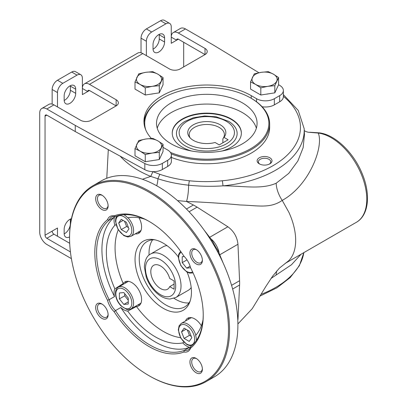 <?xml version="1.0" encoding="UTF-8"?>
<svg xmlns="http://www.w3.org/2000/svg" width="407" height="407" viewBox="0 0 407 407"><rect width="100%" height="100%" fill="white"/><g stroke="black" fill="none" stroke-linecap="round" stroke-linejoin="round"><path stroke-width="0.61" d="M304.268 130.561L305.738 131.512L308.109 132.214L318.238 133.053L319.195 132.845C335.164 134.524 353.973 152.884 362.362 174.11C370.787 194.378 368.849 215.328 356.359 222.303A50.275 29.024 -120 0 0 360.963 173.453A50.275 29.024 -120 0 0 318.238 133.053C323.972 146.077 309.727 185.277 282.209 200.397L288.889 212.306C293.132 221.596 295.385 230.525 295.655 239.087A50.28 29.029 60 0 1 295.64 242.043C295.284 250.239 292.954 256.486 288.644 260.785L279.38 268.132L272.654 276.124L265.786 286.574L252.208 308.72L237.897 323.947M283.364 94.602L298.239 110.434L304.166 128.658A97.415 56.242 180 0 1 223.011 185.857C243.518 185.846 261.269 189.764 276.165 183.242A22.624 13.06 -120 0 0 282.209 200.397C269.973 208.923 257.341 205.377 240.415 204.991C223.041 203.388 205.072 202.208 186.513 201.445L177.523 200.6M237.774 319.734L237.83 320.991M169.688 286.645L174.089 289.189L174.089 280.978L169.688 278.434A13.828 7.982 -120 0 0 153.668 265.308A13.828 7.982 -120 0 0 153.668 281.273A13.828 7.982 -120 0 0 167.496 289.255A13.828 7.982 -120 0 0 169.688 286.645L174.089 284.106M228.48 329.828A112.368 64.876 -120 0 0 149.028 192.206A112.368 64.876 -120 0 0 69.572 238.08A112.368 64.876 -120 0 0 149.028 375.702A112.368 64.876 -120 0 0 228.48 329.828M149.028 375.702L149.557 376.007A113.121 65.308 -120 0 0 206.12 381.608A113.121 65.308 -120 0 0 229.548 329.828A113.121 65.308 -120 0 0 180.169 215.985A113.121 65.308 -120 0 0 93 185.678A113.121 65.308 -120 0 0 69.572 237.464L69.572 238.08M204.197 230.209L212.23 240.608L211.177 240.664M212.23 240.608A50.275 29.024 -120 0 0 218.167 250.89L223.153 263.049M217.592 251.775L218.167 250.89M108.114 205.906A8.796 5.077 60 0 1 101.892 209.498A8.796 5.077 60 0 1 95.67 198.723A8.796 5.077 60 0 1 101.892 195.131A8.796 5.077 60 0 1 108.114 205.906M102.355 195.421A7.54 4.355 -120 0 0 99.013 195.274A7.54 4.355 -120 0 0 97.858 201.317A7.54 4.355 -120 0 0 102.783 207.962A7.54 4.355 -120 0 0 106.553 208.333A7.54 4.355 -120 0 0 108.099 205.367M101.892 303.983L101.892 303.983A8.796 5.077 60 0 1 108.114 314.759A8.796 5.077 60 0 1 101.892 318.35A8.796 5.077 60 0 1 95.67 307.575A8.796 5.077 60 0 1 101.892 303.983M102.355 304.268A7.54 4.355 -120 0 0 99.013 304.121A7.54 4.355 -120 0 0 97.858 310.165A7.54 4.355 -120 0 0 102.783 316.809A7.54 4.355 -120 0 0 106.553 317.185A7.54 4.355 -120 0 0 108.099 314.214M189.937 362.001A8.796 5.077 60 0 1 196.159 358.409A8.796 5.077 60 0 1 202.381 369.185A8.796 5.077 60 0 1 196.159 372.776A8.796 5.077 60 0 1 189.937 362.001M196.622 358.694A7.54 4.355 -120 0 0 193.279 358.547A7.54 4.355 -120 0 0 191.717 362.001A7.54 4.355 -120 0 0 195.009 369.587A7.54 4.355 -120 0 0 200.819 371.606A7.54 4.355 -120 0 0 202.365 368.64M196.159 263.924A8.796 5.077 60 0 1 189.937 253.149A8.796 5.077 60 0 1 196.159 249.557A8.796 5.077 60 0 1 202.381 260.332A8.796 5.077 60 0 1 196.159 263.924M196.622 249.842A7.54 4.355 -120 0 0 193.279 249.695A7.54 4.355 -120 0 0 192.124 255.738A7.54 4.355 -120 0 0 197.049 262.383A7.54 4.355 -120 0 0 200.819 262.759A7.54 4.355 -120 0 0 202.365 259.788M190.644 346.703L190.542 348.183A15.084 8.71 60 0 1 183.893 352.019L184.34 350.341A13.828 7.982 -120 0 0 188.253 349.837A13.828 7.982 -120 0 0 190.644 346.703A75.412 43.539 -120 0 0 203.241 314.738M183.801 342.129L182.779 342.898A13.828 7.982 -120 0 0 189.672 347.263A75.412 43.539 60 0 1 120.828 307.514A13.828 7.982 -120 0 0 123.825 309.793A13.828 7.982 -120 0 0 127.717 311.106L136.447 306.502A13.828 7.982 -120 0 0 138.736 305.861A13.828 7.982 -120 0 0 138.736 289.896A13.828 7.982 -120 0 0 124.913 281.914A13.828 7.982 -120 0 0 123.209 283.577L114.855 288.833A13.828 7.982 -120 0 0 114.52 296.596A75.412 43.539 60 0 1 114.52 217.099A13.828 7.982 -120 0 0 114.855 225.254L116.036 224.75M201.343 325.768A13.828 7.982 -120 0 0 187.754 318.198A13.828 7.982 -120 0 0 185.506 320.945M196.449 340.379A13.828 7.982 -120 0 0 195.64 335.47A69.129 39.911 60 0 0 202.991 320.039M189.219 317.648A13.828 7.982 -120 0 0 188.171 319.409M114.52 296.596L109.188 299.674L107.509 300.244A76.669 44.266 -120 0 1 107.509 219.724L109.188 220.177A75.412 43.539 -120 0 0 109.188 299.674A13.828 7.982 -120 0 0 115.491 310.592A75.412 43.539 -120 0 0 184.34 350.341L189.672 347.263M190.542 348.183A76.669 44.266 -120 0 0 203.241 315.252A76.669 44.266 -120 0 0 190.542 267.664A15.084 8.71 60 0 0 183.893 256.145A76.669 44.266 -120 0 0 149.028 221.352A76.669 44.266 -120 0 0 114.164 215.888L115.491 216.539A13.828 7.982 -120 0 0 111.579 217.043A13.828 7.982 -120 0 0 109.188 220.177L114.52 217.099M149.476 221.612A75.412 43.539 -120 0 0 115.491 216.539M120.828 307.514L115.491 310.592L114.164 311.762A15.084 8.71 60 0 1 107.509 300.244M137.897 304.894A13.828 7.982 -120 0 0 139.942 304.863M126.374 281.369A13.828 7.982 -120 0 0 125.325 283.124M107.509 219.724A15.084 8.71 60 0 1 114.164 215.888M123.87 214.672A13.828 7.982 -120 0 1 127.717 217.826A69.129 39.911 60 0 1 144.76 219.18M135.231 233.867A13.828 7.982 -120 0 0 138.736 233.292A13.828 7.982 -120 0 0 141.6 226.964A13.828 7.982 -120 0 0 138.97 217.74M118.269 229.823A68.137 39.342 -120 0 0 123.209 283.577M136.447 306.502A68.137 39.342 -120 0 0 180.53 337.657M178.307 256.903A39.886 23.026 -120 0 0 153.185 239.514A39.886 23.026 -120 0 0 143.305 287.256A39.886 23.026 -120 0 0 189.591 302.574A39.886 23.026 -120 0 0 191.448 292.028A39.886 23.026 -120 0 0 187.093 272.125M114.855 288.833A69.129 39.911 60 0 1 114.855 225.254M259.305 157.768A7.438 4.294 180 0 1 269.826 157.768A7.438 4.294 180 0 1 269.826 163.843A7.438 4.294 180 0 1 259.305 163.843A7.438 4.294 180 0 1 259.305 157.768M57.484 236.233L57.484 228.027L45.045 235.21L45.045 116.163A2.513 1.45 60 0 1 45.564 115.013A2.513 1.45 60 0 1 46.82 115.135L75.259 131.558L144.816 169.663A12.571 7.255 0 0 0 152.849 171.647A12.571 7.255 0 0 0 162.352 169.531L167.689 166.448A12.571 7.255 0 0 0 171.372 161.32L171.372 155.159A12.571 7.255 0 0 0 167.689 150.03L163.044 147.349M142.394 179.253L150.743 176.399L152.91 171.673L159.803 174.293C169.017 177.406 178.856 179.568 189.326 180.774C200.341 181.898 211.36 181.898 222.39 180.764A93.651 54.07 0 0 0 283.364 96.317M262.108 106.741A12.571 7.255 0 0 0 274.343 104.874L279.68 101.791A12.571 7.255 0 0 0 283.364 96.663L283.364 90.507A12.571 7.255 0 0 0 279.909 85.511L278.586 84.702M145.777 129.97A62.088 35.847 180 0 1 162.892 98.001A62.088 35.847 180 0 1 250.702 98.001L251.236 98.306A62.846 36.284 180 0 1 269.643 123.962L269.643 127.452A62.846 36.284 180 0 1 236.152 159.534A62.846 36.284 180 0 1 171.372 157.423M69.699 243.284L53.933 234.183A2.513 1.45 -120 0 1 52.152 231.105M70.416 251.913L46.82 238.288L53.933 234.183M167.002 245.64A25.137 14.515 -120 0 0 163.121 246.79L150.676 253.973A25.137 14.515 60 0 1 170.05 260.709A25.137 14.515 60 0 1 181.023 286.004A25.137 14.515 60 0 1 175.814 297.512L188.258 290.328A25.137 14.515 -120 0 0 191.198 287.546M152.594 239.845A37.709 21.769 -120 0 0 149.079 255.103M174.038 298.336A37.709 21.769 -120 0 0 189.011 302.92M269.643 123.962A62.846 36.284 180 0 1 236.04 156.079A62.846 36.284 180 0 1 171.164 153.851M162.357 98.306L162.892 98.001L162.357 98.306A62.846 36.284 180 0 0 143.997 122.629M250.702 98.001A62.088 35.847 180 0 1 254.06 146.591A62.088 35.847 180 0 1 170.431 152.401M276.165 183.242L288.772 173.362L297.853 161.03L303.144 147.66L304.477 134.478L304.166 128.658M301.078 254.222L291.473 264.748L271.001 278.454M319.195 132.845L310.048 132.255M222.39 180.764L223.016 185.857C211.548 186.62 200.081 186.396 188.609 185.185C177.727 184.025 167.496 181.883 157.916 178.754L150.743 176.399A97.415 56.242 180 0 1 120.238 156.196M269.337 164.097A6.181 3.566 0 0 0 270.747 161.833A6.181 3.566 0 0 0 266.931 158.537A6.181 3.566 0 0 0 260.195 159.31A6.181 3.566 0 0 0 258.384 161.833A6.181 3.566 0 0 0 259.793 164.097M309.371 132.285L309.641 132.275M159.803 174.293L157.916 178.754A13.94 6.095 -74.1 0 1 156.72 185.78M171.245 102.823A50.275 29.024 180 0 1 226.038 96.53A50.275 29.024 180 0 1 257.071 123.346A50.275 29.024 180 0 1 242.348 143.869A50.275 29.024 180 0 1 187.556 150.163A50.275 29.024 180 0 1 156.522 123.346A50.275 29.024 180 0 1 171.245 102.823M256.359 128.22A50.275 29.024 0 0 0 206.797 104.07A50.275 29.024 0 0 0 157.234 128.22M228.251 145.894A30.342 17.521 180 0 1 185.551 146.016A30.342 17.521 180 0 1 184.92 121.362L193.33 117.776L204.645 115.97L216.254 116.814L228.668 121.362A30.342 17.521 180 0 1 228.251 145.894M172.232 133.303A34.564 19.953 180 0 1 182.356 119.399A34.564 19.953 180 0 1 219.861 115.033A34.564 19.953 180 0 1 241.361 133.303M222.034 151.007A34.564 19.953 0 0 0 231.237 147.207A34.564 19.953 0 0 0 241.361 133.094A34.564 19.953 0 0 0 206.797 113.141A34.564 19.953 0 0 0 172.232 133.094A34.564 19.953 0 0 0 191.56 151.007M189.326 180.774L188.609 185.185A13.68 2.411 -85.8 0 1 186.513 201.445L193.381 204.996A50.285 29.034 60 0 1 197.105 207.148L189.097 211.767M71.388 258.628L46.82 244.444A10.053 5.805 60 0 1 39.713 232.127L39.713 113.085A10.053 5.805 60 0 1 41.794 108.481L48.901 104.375A10.053 5.805 60 0 1 53.933 104.874L80.591 120.269A7.54 4.355 0 0 0 91.26 120.269L116.143 105.901A7.54 4.355 0 0 0 118.351 102.823A7.54 4.355 0 0 0 116.143 99.746L116.143 105.901L89.479 90.507A2.513 1.45 60 0 0 88.222 90.385A2.513 1.45 60 0 0 87.703 91.534L89.479 90.507M142.806 53.561L89.479 84.351A10.053 5.805 -120 0 0 84.453 83.852L137.78 53.068A10.053 5.805 -120 0 1 142.806 53.561L169.47 68.956A7.54 4.355 0 0 0 180.133 68.956L205.021 54.589A7.54 4.355 0 0 0 207.229 51.511A7.54 4.355 0 0 0 205.021 48.433L178.358 33.038A10.053 5.805 60 0 0 173.331 32.54A10.053 5.805 60 0 0 171.245 37.144L176.577 40.222A2.513 1.45 60 0 1 177.101 39.072A2.513 1.45 60 0 1 178.358 39.194L205.021 54.589L205.021 48.433M256.568 101.811L256.568 98.718A12.571 7.255 0 0 0 274.343 98.718L279.68 95.635A12.571 7.255 0 0 0 283.364 90.507M144.816 169.663L144.816 163.507A12.571 7.255 0 0 0 162.352 163.375L167.689 160.292A12.571 7.255 0 0 0 171.372 155.159M70.355 219.073A8.171 4.716 -60 0 1 70.37 219.556L70.37 223.662A8.171 4.716 -60 0 1 64.169 233.898M69.572 236.94A8.171 4.716 -60 0 1 65.842 237.154A8.171 4.716 -60 0 1 64.153 233.415L64.153 229.309A8.171 4.716 -60 0 1 71.449 218.661M75.707 89.225L75.707 93.33A8.171 4.716 -60 0 1 72.141 101.552A8.171 4.716 -60 0 1 65.842 103.739A8.171 4.716 -60 0 1 64.153 100L64.153 95.894A8.171 4.716 -60 0 1 67.72 87.673A8.171 4.716 -60 0 1 74.013 85.485A8.171 4.716 -60 0 1 75.707 89.225L70.37 86.147L70.37 90.252A8.171 4.716 -60 0 1 64.169 100.488M164.581 37.912L164.581 42.018A8.171 4.716 -60 0 1 161.014 50.239A8.171 4.716 -60 0 1 154.721 52.427A8.171 4.716 -60 0 1 153.027 48.687L153.027 44.582A8.171 4.716 -60 0 1 156.593 36.36A8.171 4.716 -60 0 1 162.886 34.173A8.171 4.716 -60 0 1 164.581 37.912L159.249 34.834L159.249 38.94A8.171 4.716 -60 0 1 153.042 49.176M159.234 34.351A8.171 4.716 -60 0 1 159.249 34.834M70.355 85.658A8.171 4.716 -60 0 1 70.37 86.147M173.331 32.54L180.438 28.434A10.053 5.805 -120 0 1 185.465 28.933L213.904 45.355L258.918 72.736M57.484 106.929L57.484 92.562A7.54 4.355 -60 0 1 62.82 83.323L77.04 75.112A7.54 4.355 -60 0 1 80.81 74.74A7.54 4.355 -60 0 1 82.372 78.195L82.372 94.612L87.703 91.534L82.372 88.456A10.053 5.805 -120 0 1 84.453 83.852M52.152 104.111L52.152 89.479A7.54 4.355 -60 0 1 57.484 80.245L71.703 72.034A7.54 4.355 -60 0 1 75.478 71.663L80.81 74.74M146.362 55.617L146.362 41.249A7.54 4.355 -60 0 1 151.694 32.011L165.914 23.804A7.54 4.355 -60 0 1 169.683 23.428A7.54 4.355 -60 0 1 171.245 26.882L171.245 43.3L178.358 39.194M141.031 52.798L141.031 38.172A7.54 4.355 -60 0 1 146.362 28.933L160.582 20.721A7.54 4.355 -60 0 1 164.352 20.35L169.683 23.428M89.479 84.351L116.143 99.746M144.816 163.507L75.259 125.402L75.259 131.558M256.568 98.718L251.236 95.64A62.846 36.284 0 0 0 182.748 87.775A62.846 36.284 0 0 0 143.951 121.296A62.846 36.284 0 0 0 151.399 138.431M45.045 235.21A2.513 1.45 -120 0 0 46.82 238.288M268.671 93.793A10.933 6.314 180 0 1 266.076 94.195M153.134 93.793A10.933 6.314 180 0 1 150.539 94.195M153.134 160.5A10.933 6.314 180 0 1 150.539 160.902M41.794 108.481A10.053 5.805 60 0 1 46.82 108.979L75.259 125.402M183.689 42.277L183.689 66.906M145.268 161.716L135.007 155.789L135.007 148.621L138.767 140.527L145.772 139.016L152.783 138.36L157.916 140.893L163.044 144.282L163.044 151.45L159.29 159.544L159.29 152.376L152.279 153.037L145.268 154.548L145.268 161.716L159.29 159.544M163.044 144.282L159.29 152.376M135.007 148.621L140.14 151.16L145.268 154.548M136.884 144.149A12.571 7.255 180 0 1 145.772 139.016A12.571 7.255 180 0 1 157.916 140.893A12.571 7.255 180 0 1 161.167 147.904A12.571 7.255 180 0 1 152.279 153.037A12.571 7.255 180 0 1 140.14 151.16A12.571 7.255 180 0 1 136.884 144.149M145.268 95.009L135.007 89.082L135.007 81.914L138.767 73.82L145.772 72.314L152.783 71.652L157.916 74.191L163.044 77.579L163.044 84.748L159.29 92.842L159.29 85.674L152.279 86.33L145.268 87.841L145.268 95.009L159.29 92.842M163.044 77.579L159.29 85.674M135.007 81.914L140.14 84.453L145.268 87.841M136.884 77.442A12.571 7.255 180 0 1 145.772 72.314A12.571 7.255 180 0 1 157.916 74.191A12.571 7.255 180 0 1 161.167 81.202A12.571 7.255 180 0 1 152.279 86.33A12.571 7.255 180 0 1 140.14 84.453A12.571 7.255 180 0 1 136.884 77.442M260.811 95.009L250.544 89.082L250.544 81.914L254.304 73.82L261.314 72.314L268.32 71.652L273.453 74.191L278.586 77.579L278.586 84.748L274.827 92.842L274.827 85.674L267.816 86.33L260.811 87.841L260.811 95.009L274.827 92.842M278.586 77.579L274.827 85.674M250.544 81.914L255.677 84.453L260.811 87.841M252.426 77.442A12.571 7.255 180 0 1 261.314 72.314A12.571 7.255 180 0 1 273.453 74.191A12.571 7.255 180 0 1 276.704 81.202A12.571 7.255 180 0 1 267.816 86.33A12.571 7.255 180 0 1 255.677 84.453A12.571 7.255 180 0 1 252.426 77.442M223.957 137.357L228.129 139.769L219.241 144.897L215.069 142.491A19.048 10.999 180 0 1 189.408 137.073A19.048 10.999 180 0 1 206.797 121.586A19.048 10.999 180 0 1 224.186 137.073A19.048 10.999 180 0 1 223.957 137.357L222.863 138.782A17.598 10.16 0 0 0 224.394 134.636A17.598 10.16 0 0 0 206.797 124.476A17.598 10.16 0 0 0 189.199 134.636A17.598 10.16 0 0 0 190.15 137.927M222.873 138.767L222.863 142.806M191.804 337.749L189.235 331.135L184.106 328.174L181.537 331.822L184.106 338.436L189.235 341.397L191.804 337.749M187.383 330.067L189.438 335.358L184.106 338.436M185.984 329.258L181.537 331.822M189.438 335.358L191.29 336.426M184.259 256.512L182.229 256.69L182.229 262.617L186.671 268.147L190.608 267.791M190.105 266.163L186.671 268.147M186.991 259.864L182.229 262.617M118.696 222.975L121.261 229.589L126.394 232.55L128.958 228.902L126.394 222.288L121.261 219.322L118.696 222.975L123.138 220.411M124.542 221.22L126.592 226.511L121.261 229.589M126.592 226.511L128.444 227.579M123.825 304.431L128.271 304.034L128.271 298.107L123.825 292.577L119.383 292.974L119.383 298.901L123.825 304.431L128.271 301.862M124.715 293.686L124.715 295.823L119.383 298.901M124.715 295.823L128.271 300.244M114.164 311.762A76.669 44.266 -120 0 0 183.893 352.019M182.779 342.898A69.129 39.911 60 0 1 127.717 311.106M206.12 381.608L214.474 376.785A113.121 65.308 -120 0 0 237.902 325.005A113.121 65.308 -120 0 0 188.527 211.162A113.121 65.308 -120 0 0 101.353 180.856L93 185.678M190.166 301.002A37.709 21.769 60 0 1 184.768 306.858A37.709 21.769 60 0 1 155.708 296.759A37.709 21.769 60 0 1 139.25 258.811A37.709 21.769 60 0 1 147.059 241.549A37.709 21.769 60 0 1 154.833 239.804M137.897 232.326A13.828 7.982 -120 0 0 139.942 232.3M209.844 237.184L227.879 226.775L197.105 207.148M227.879 226.775C233.806 231.12 237.169 236.95 237.968 244.256L219.938 254.665M231.573 285.348L239.581 280.723L237.968 244.256M239.581 280.723A50.285 29.034 60 0 1 239.581 285.022L232.641 289.026M237.968 319.622L239.581 285.022M261.197 294.312A97.415 56.242 0 0 0 303.831 252.63M276.78 270.93A22.624 13.06 -120 0 0 276.165 274.913M211.106 238.96A15.084 8.71 60 0 1 219.037 252.686M186.442 209.005L193.381 204.996M274.343 104.874L274.343 98.718M167.689 160.292L167.689 166.448M279.68 101.791L279.68 95.635M162.352 169.531L162.352 163.375M71.169 220.019L70.37 219.556M164.581 42.018L159.249 38.94M75.707 93.33L70.37 90.252M77.04 75.112L71.703 72.034M62.82 83.323L57.484 80.245M57.484 92.562L52.152 89.479M165.914 23.804L160.582 20.721M151.694 32.011L146.362 28.933M146.362 41.249L141.031 38.172M251.236 98.306L251.236 95.64M45.045 116.163L46.82 115.135M185.465 28.933L178.358 33.038M53.933 104.874L46.82 108.979M226.348 143.869A27.651 15.965 0 0 0 213.955 117.165A27.651 15.965 0 0 0 180.087 136.716A27.651 15.965 0 0 0 226.348 143.869M145.472 268.559A21.367 12.337 -120 0 0 168.137 296.754A21.367 12.337 -120 0 0 168.137 266.534A21.367 12.337 -120 0 0 145.472 268.559M186.671 344.022A11.31 6.532 60 0 1 179.741 326.17A11.31 6.532 60 0 1 193.6 334.167A11.31 6.532 60 0 1 186.671 344.022M190.695 317.948A12.571 7.255 60 0 1 191.366 317.638L181.273 323.387A12.571 7.255 60 0 1 195.823 335.266M196.439 339.901A12.571 7.255 60 0 1 196.398 340.456M192.592 271.845A11.31 6.532 60 0 1 181.013 265.486A11.31 6.532 60 0 1 181.293 252.279M123.825 216.702A11.31 6.532 60 0 1 130.754 234.554A11.31 6.532 60 0 1 116.901 226.557A11.31 6.532 60 0 1 123.825 216.702M141.025 230.443A12.571 7.255 60 0 1 140.42 230.871L130.998 236.309L127.808 236.991L123.845 235.607L118.005 229.375L115.466 221.205L115.827 218.055L116.768 216.071M127.986 217.77A12.571 7.255 60 0 1 130.998 236.309M123.779 214.677A12.571 7.255 60 0 1 124.283 214.921M115.827 293.885A11.31 6.532 60 0 1 127.823 292.816A11.31 6.532 60 0 1 127.823 308.811A11.31 6.532 60 0 1 115.827 293.885M140.42 303.439L141.025 303.022A12.571 7.255 60 0 1 140.42 303.439L130.998 308.877A12.571 7.255 60 0 0 130.998 294.363A12.571 7.255 60 0 0 118.432 287.108L127.854 281.664A12.571 7.255 60 0 1 128.526 281.354M108.303 149.659L106.771 178.281M356.359 222.303L285.261 263.354M153.693 160.409L150.01 160.984M153.693 93.707L150.01 94.276M269.236 93.707L265.547 94.276M150.676 253.973C146.978 255.693 144.872 260.037 144.368 267.023L146.255 277.223C148.285 282.829 151.343 287.698 155.428 291.839C160.007 296.413 164.84 298.809 169.928 299.018L175.814 297.512M181.273 323.387L179.09 325.814L178.307 329.935L180.779 338.11L186.93 344.597L190.664 345.838L191.687 345.833M193.101 272.944L189.52 273.092L186.691 271.886L180.85 265.659L178.312 257.483L178.673 254.339L180.596 251.292M140.42 230.871L141.025 230.454M118.432 287.108C116.499 288.273 115.512 290.359 115.461 293.371C115.654 298.01 117.531 302.213 121.098 305.988L126.648 309.371C127.076 309.808 128.526 309.646 130.998 308.877M127.854 281.664L128.515 281.354M260.215 295.986L276.923 287.82L290.196 277.589L299.369 265.685L303.841 252.625"/></g></svg>
